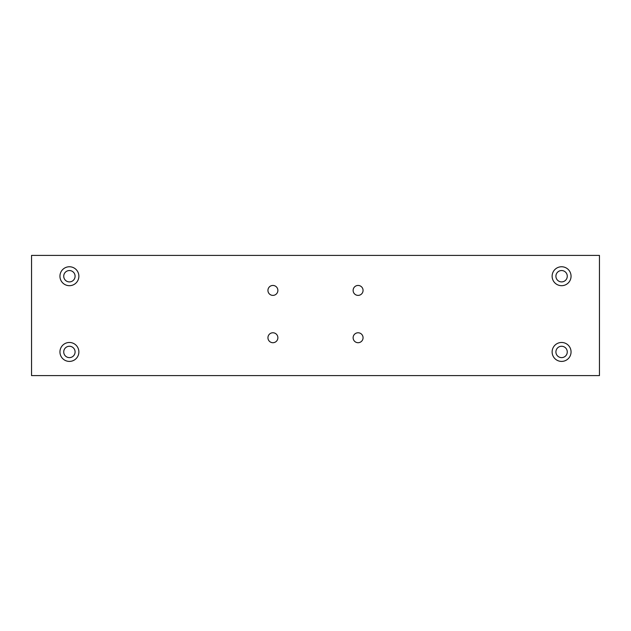 <?xml version="1.0" encoding="UTF-8"?>
<svg xmlns="http://www.w3.org/2000/svg" width="631" height="631" viewBox="0 0 631 631"><rect width="100%" height="100%" fill="white"/><g stroke="black" fill="none" stroke-linecap="round" stroke-linejoin="round"><path stroke-width="0.95" d="M561.59 266.755A9.465 9.465 0 0 0 552.125 276.22A9.465 9.465 0 0 0 561.59 285.685A9.465 9.465 0 0 0 571.055 276.22A9.465 9.465 0 0 0 561.59 266.755M561.59 342.475A9.465 9.465 0 0 0 552.125 351.94A9.465 9.465 0 0 0 561.59 361.405A9.465 9.465 0 0 0 571.055 351.94A9.465 9.465 0 0 0 561.59 342.475M69.41 266.755A9.465 9.465 0 0 0 59.945 276.22A9.465 9.465 0 0 0 69.41 285.685A9.465 9.465 0 0 0 78.875 276.22A9.465 9.465 0 0 0 69.41 266.755M69.41 342.475A9.465 9.465 0 0 0 59.945 351.94A9.465 9.465 0 0 0 69.41 361.405A9.465 9.465 0 0 0 78.875 351.94A9.465 9.465 0 0 0 69.41 342.475M358.092 285.449A4.969 4.969 0 0 0 353.123 290.418A4.969 4.969 0 0 0 358.092 295.387A4.969 4.969 0 0 0 363.062 290.418A4.969 4.969 0 0 0 358.092 285.449M358.092 332.774A4.969 4.969 0 0 0 353.123 337.743A4.969 4.969 0 0 0 358.092 342.712A4.969 4.969 0 0 0 363.062 337.743A4.969 4.969 0 0 0 358.092 332.774M272.907 332.774A4.969 4.969 0 0 0 267.938 337.743A4.969 4.969 0 0 0 272.907 342.712A4.969 4.969 0 0 0 277.877 337.743A4.969 4.969 0 0 0 272.907 332.774M272.907 285.449A4.969 4.969 0 0 0 267.938 290.418A4.969 4.969 0 0 0 272.907 295.387A4.969 4.969 0 0 0 277.877 290.418A4.969 4.969 0 0 0 272.907 285.449M69.41 357.619A5.679 5.679 0 0 1 63.731 351.94A5.679 5.679 0 0 1 69.41 346.261A5.679 5.679 0 0 1 75.089 351.94A5.679 5.679 0 0 1 69.41 357.619M69.41 281.899A5.679 5.679 0 0 1 63.731 276.22A5.679 5.679 0 0 1 69.41 270.541A5.679 5.679 0 0 1 75.089 276.22A5.679 5.679 0 0 1 69.41 281.899M561.59 357.619A5.679 5.679 0 0 1 555.911 351.94A5.679 5.679 0 0 1 561.59 346.261A5.679 5.679 0 0 1 567.269 351.94A5.679 5.679 0 0 1 561.59 357.619M561.59 281.899A5.679 5.679 0 0 1 555.911 276.22A5.679 5.679 0 0 1 561.59 270.541A5.679 5.679 0 0 1 567.269 276.22A5.679 5.679 0 0 1 561.59 281.899M31.55 255.397L31.55 375.603L599.45 375.603L599.45 255.397L31.55 255.397"/></g></svg>
